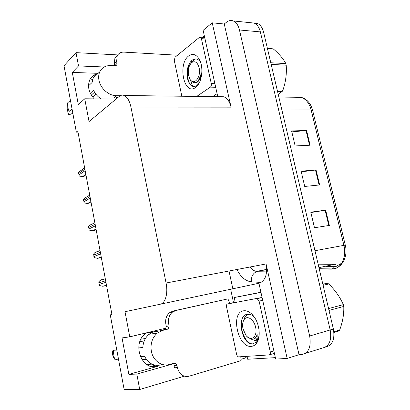 <?xml version="1.0" encoding="UTF-8"?>
<svg xmlns="http://www.w3.org/2000/svg" width="410" height="410" viewBox="0 0 410 410"><rect width="100%" height="100%" fill="white"/><g stroke="black" fill="none" stroke-linecap="round" stroke-linejoin="round"><path stroke-width="0.61" d="M104.176 67.004L78.52 65.938L76.004 52.639L64.011 65.759L76.337 132.138L77.777 130.939L111.935 314.49L110.264 314.849L124.112 389.397L139.723 389.5L136.807 374.079L128.868 374.361L157.84 366.279C142.044 371.732 131.333 343.831 145.345 333.807L146.836 332.746M155.252 365.238L151.09 366.391M160.556 304.159L234.822 288.368L160.556 304.153M233.505 302.606L230.651 289.255L259.279 283.172M247.414 357.868L245.359 357.991L245.036 356.474M166.173 328.108L129.76 336.846L125.009 311.718L160.305 304.215C165.358 303.415 168.228 293.237 166.071 283.023L130.939 107.087L231.055 107.153L212.226 22.827L203.124 30.325L217.772 96.693M258.935 283.248L275.669 359.078L287.159 358.442L266.059 263.938C267.658 274.408 265.352 280.824 259.146 283.202L258.935 283.248M231.055 107.153C229.687 101.613 227.268 98.154 223.793 96.77L219.883 96.719M299.028 354.706L224.26 23.995L226.422 22.268C228.672 20.51 230.948 20.069 233.259 20.946C236.221 22.253 238.287 25.266 239.455 29.976L309.663 336.015C311.349 346.87 308.709 353.041 301.75 354.542L299.028 354.706L287.159 358.442M139.723 389.5L184.305 376.201M240.86 359.334L245.359 357.991M254.01 23.032L257.342 23.401C260.35 24.687 262.436 27.619 263.599 32.2L333.381 329.03L330.193 329.968C331.854 340.526 329.168 346.573 322.127 348.116C329.168 346.573 331.854 340.526 330.193 329.968L260.355 31.903L330.193 329.968L309.663 336.015M250.679 22.719L254.103 23.068C257.106 24.359 259.187 27.301 260.355 31.903C259.187 27.301 257.106 24.359 254.103 23.068L250.679 22.719M76.004 52.639L117.747 54.919M212.226 22.827L224.26 23.995M89.605 80.237L92.639 79.478M76.337 132.138L77.992 132.097M130.939 107.087C129.586 100.896 127.351 97.032 124.235 95.499C122.508 94.792 120.853 95.084 119.274 96.376L89.042 121.56L84.732 98.784L116.05 99.061M160.52 304.164L230.651 289.255M136.807 374.079L175.301 363.26M98.133 73.329L72.293 72.426L78.331 104.652L84.732 98.784M72.293 72.426L78.52 65.938M111.935 314.49L110.264 314.849M128.868 374.361L122.042 337.922L129.76 336.846M97.754 73.692C94.074 74.517 91.404 76.598 89.744 79.935C87.248 86.346 88.739 92.655 94.218 98.866M341.745 263.128L336.261 266.336L326.247 266.336M232.839 288.789L229.026 271.01M291.828 131.866L306.583 130.503L291.607 130.944L295.149 145.939L310.109 145.217L306.583 130.503M310.888 212.559L325.678 210.161L310.795 212.17L314.475 227.745L329.343 225.428L325.678 210.161M301.268 171.836L316.043 169.965L301.109 171.175L304.722 186.458L319.636 184.951L316.043 169.965M333.381 329.03C335.037 339.413 332.402 345.435 325.478 347.101M318.129 264.163L335.785 264.342M86.1 175.67L82.548 176.623L79.207 176.044L78.566 172.564L81.088 170.406M91.112 202.596L87.53 203.519L84.163 202.899L83.512 199.378L84.275 198.414L86.325 197.184M96.186 229.866L92.573 230.758L89.18 230.092L88.524 226.525L89.447 225.428L91.384 224.337M101.326 257.48L97.682 258.341L94.259 257.629L93.593 254.021L94.71 252.775L96.478 251.837M106.528 285.447L102.859 286.272L99.404 285.519L98.728 281.86L100.066 280.471L101.639 279.681M113.283 350.314L114.062 357.064L113.314 350.299L112.309 351.226L112.514 354.363L113.432 357.325L114.995 359.596C115.312 359.898 116.466 359.662 118.444 358.893M160.351 330.721L165.333 329.307L166.296 326.386L169.104 325.955L168.141 328.897L162.621 330.445L157.286 333.115C152.212 337.65 150.229 343.683 151.346 351.221C152.971 360.549 161.678 366.883 169.32 364.505L173.994 363.193C175.465 362.963 176.443 363.685 176.925 365.366L174.035 365.52L174.481 367.78L177.376 367.642L176.925 365.366M162.37 364.464C154.77 366.888 148.82 364.147 144.525 356.249L140.292 356.597M146.672 364.459L151.925 364.141M152.976 332.059L146.447 332.997M138.713 347.921L142.844 347.48C143.187 341.894 145.273 337.486 149.107 334.258C151.854 332.105 154.867 331.126 158.147 331.316M144.207 341.017L139.933 341.545M141.009 339.126L145.417 338.558M146.421 359.498L142.029 359.821M113.314 350.299L116.809 350.084M166.296 326.386L165.855 324.166C165.122 319.462 166.301 315.68 169.407 312.83L172.979 311.046L227.924 298.88L229.872 303.441M169.104 325.955L168.659 323.721C167.915 318.98 169.099 315.177 172.21 312.307L175.798 310.513L227.924 298.88M240.798 356.751L241.07 360.621L188.984 376.236C183.208 377.246 179.339 374.376 177.376 367.642M246.979 356.351L247.696 359.247L275.351 357.638M260.924 292.258L234.453 297.496L235.043 302.257M260.955 292.381L234.453 297.496M67.665 109.47L67.814 112.196L68.675 114.923L72.842 113.314M114.744 65.769L117.009 63.412L116.855 64.836L115.148 65.784L110.5 65.585C105.539 65.503 101.982 67.547 99.82 71.719C98.656 74.241 98.364 77.065 98.943 80.186C100.358 88.375 108.819 95.807 116.43 95.709L120.161 95.755M101.126 98.928C97.759 96.78 95.238 93.89 93.557 90.261L90.297 93.26M116.122 97.693L117.675 97.708M88.509 85.874L92.071 82.502L93.208 78.043C94.392 75.614 96.206 73.877 98.656 72.831M95.95 94.238L92.711 97.149M91.302 95.115L94.546 92.168M72.104 109.352C70.274 110.295 69.285 111.033 69.136 111.566L68.675 114.923M67.865 112.453L67.67 102.92C68.004 102.187 68.998 101.711 70.648 101.495M114.708 65.559L114.318 63.596L114.913 58.025L117.557 55.206M117.009 63.412L116.614 61.438L117.204 55.837C118.582 53.264 120.837 52.024 123.958 52.121L176.034 55.135L176.31 56.19M204.329 35.788L202.448 37.315M217.1 93.654L212.57 96.627M216.731 96.678L217.638 96.089M251.391 346.353C237.759 348.151 230.133 312.174 243.714 310.79C247.168 310.355 250.515 312.2 253.754 316.315C259.571 323.7 261.037 337.338 256.639 343.108C255.215 345.077 253.467 346.158 251.391 346.353M254.179 316.899C252.083 314.936 249.977 314.029 247.855 314.173C235.704 314.972 241.813 344.959 252.504 343.882L256.276 342.288L257.075 341.315L259.017 336.569M259.166 335.764L257.516 339.495C256.558 340.474 255.42 340.761 254.092 340.356M256.757 298.664L257.172 298.664L259.105 301.14L270.277 351.949C270.544 353.692 270.154 354.681 269.103 354.922L238.574 356.874C237.651 356.633 237.006 355.777 236.621 354.317L226.551 306.859C226.305 305.265 226.627 304.302 227.519 303.979L262.067 297.44M248.163 314.152L247.917 314.567M256.834 342.294L257.121 342.36M241.823 319.749C239.466 329.112 245.18 342.668 251.796 343.841M256.86 342.191L258.018 340.495M195.508 87.499L195.473 87.525C184.126 96.099 177.376 64.052 188.692 55.914C192.674 53.131 196.216 54.284 199.316 59.373C204.057 67.481 201.787 83.594 195.508 87.499M200.454 61.946C198.132 58.912 195.56 58.199 192.746 59.804C191.014 60.936 189.61 62.791 188.538 65.369C187.124 69.064 186.668 72.934 187.165 76.967C188.805 84.962 191.967 87.894 196.651 85.757L199.075 83.235M181.855 96.237L174.286 60.567L175.065 57.205L199.424 37.356L200.413 37.151L201.407 38.653L211.288 83.604C211.534 85.198 211.217 86.377 210.35 87.145L196.733 96.427M190.194 62.315C186.104 69.567 186.991 81.564 191.101 85.49M195.877 86.951L196.487 86.705M322.88 284.361L327.498 283.289L322.819 284.115M327.498 283.289L328.794 283.966L323.101 285.293M328.569 308.561L343.344 304.635C340.095 297.209 335.247 290.321 328.794 283.966M343.344 304.635L343.775 306.444L328.999 310.406M257.29 342.058L256.891 342.16M242.992 328.825C242.223 324.843 242.658 321.696 244.288 319.38C247.322 315.003 254.103 319.569 255.609 327.272C257.89 336.579 250.966 342.217 246.015 335.462L242.992 328.825M243.109 321.737L245.021 316.858C246.195 315.275 247.65 314.403 249.382 314.244M255.814 340.474C256.926 339.26 257.367 337.256 257.137 334.463C256.071 337.948 254.174 339.552 251.448 339.285L246.999 336.574M333.863 331.746L339.68 330.009L338.768 331.019L333.935 332.464M339.68 330.009C342.704 321.799 344.072 313.942 343.775 306.444M253.616 339.065C255.394 338.706 256.568 337.174 257.137 334.463M267.397 48.349L273.204 48.851L267.417 48.431M270.784 62.756L285.826 63.586C283.269 58.707 279.061 53.797 273.204 48.851M285.826 63.586L286.211 65.2L271.169 64.401M188.585 75.583C187.688 69.608 188.846 65.195 192.059 62.335C195.273 60.747 197.615 62.551 199.101 67.752C201.448 77.3 193.653 86.433 189.845 78.997L188.585 75.583M190.783 63.519L193.792 59.875L195.703 58.953M200.592 79.617L200.608 74.84C199.173 80.688 196.733 83.266 193.279 82.569L190.409 80.022L189.845 78.997M277.18 89.974L282.956 90.103L282.188 91.461L277.508 91.363M282.956 90.103C285.739 81.99 286.826 73.692 286.211 65.2M278.226 94.418L282.188 91.461M194.955 82.738C197.81 83.004 199.696 80.375 200.608 74.84M157.84 366.279L152.059 366.586M305.219 353.446L322.127 348.116M239.455 29.976L263.599 32.2M166.071 283.023L266.059 263.938M173.645 363.291L175.142 363.204M319.216 268.77L333.93 268.934C341.771 267.587 346.732 256.245 343.908 245.344L345.297 245.159C347.916 255.558 343.114 266.285 334.873 268.519L331.675 269.062L333.93 266.546M331.347 269.16L319.19 268.668M236.903 269.503C240.716 277.027 245.534 281.132 251.356 281.824L261.139 282.439M345.292 245.139L312.666 110.5L311.149 109.952C309.33 103.223 305.993 99.015 301.145 97.334L295.671 97.262M314.972 250.72L343.908 245.344L311.149 109.952L281.901 110.034M333.714 264.537L318.944 267.622M266.7 269.626L256.414 271.41C254.031 270.974 251.863 269.508 249.905 267.023M266.597 271.886L256.45 271.722L256.414 271.41L266.7 269.38M251.356 281.824C251.14 276.806 252.842 273.439 256.45 271.722L266.572 272.148M315.49 170.022L319.082 185.007M325.13 210.243L328.789 225.515M306.029 130.539L309.555 145.242M84.896 169.192L78.535 173.594M85.167 170.662L78.802 175.039M85.859 174.388L82.548 176.623M89.985 196.554L83.486 200.428M90.261 198.045L83.758 201.889M90.917 201.561L87.53 203.519M95.146 224.265L88.498 227.596M95.422 225.777L88.77 229.077M96.037 229.077L92.573 230.758M100.368 252.334L93.572 255.107M100.65 253.862L93.849 256.609M101.224 256.947L97.682 258.341M105.657 280.763L98.707 282.967M105.944 282.316L98.989 284.484M106.477 285.17L102.859 286.272M162.621 330.445L159.833 330.849M112.822 355.66L114.062 357.064L114.995 359.596M168.659 323.721L165.855 324.166M175.798 310.513L172.979 311.046M167.29 329.317L164.487 329.727M116.43 95.709L114.098 97.672M67.67 102.92L67.906 107.815L69.136 111.566M116.614 61.438L114.318 63.596M259.105 301.14L262.697 300.294M227.519 303.979L235.76 302.093M269.575 354.783L274.398 353.317M270.277 351.949L273.859 350.873M192.71 86.392L190.332 79.888M190.86 63.376L191.875 60.449M201.407 38.653L205.026 38.935M210.35 87.145L215.691 87.274M211.288 83.604L214.901 83.701M233.259 20.946L257.342 23.401M124.235 95.499L223.793 96.77M278.841 97.037L301.145 97.334C306.906 98.953 310.734 103.284 312.625 110.331M84.66 167.915L79.186 171.734M89.723 195.139L84.275 198.414M94.848 222.691L89.447 225.428M100.04 250.571L94.71 252.775M105.288 278.785L100.066 280.471M157.286 333.115L149.107 334.258M141.911 359.647L146.293 359.324M169.407 312.83L172.21 312.307M168.141 328.897L165.333 329.307M99.82 71.719L93.208 78.043M114.913 58.025L117.204 55.837M116.855 64.836L115.979 65.646M258.023 337.409L257.516 339.49M257.075 341.315L256.639 343.108M257.172 298.664L262.087 297.532M196.651 85.757L195.473 87.525M199.849 60.444L199.316 59.373M200.413 37.151L204.708 37.494M244.288 319.38L245.021 316.858M192.059 62.335L193.792 59.875"/></g></svg>

